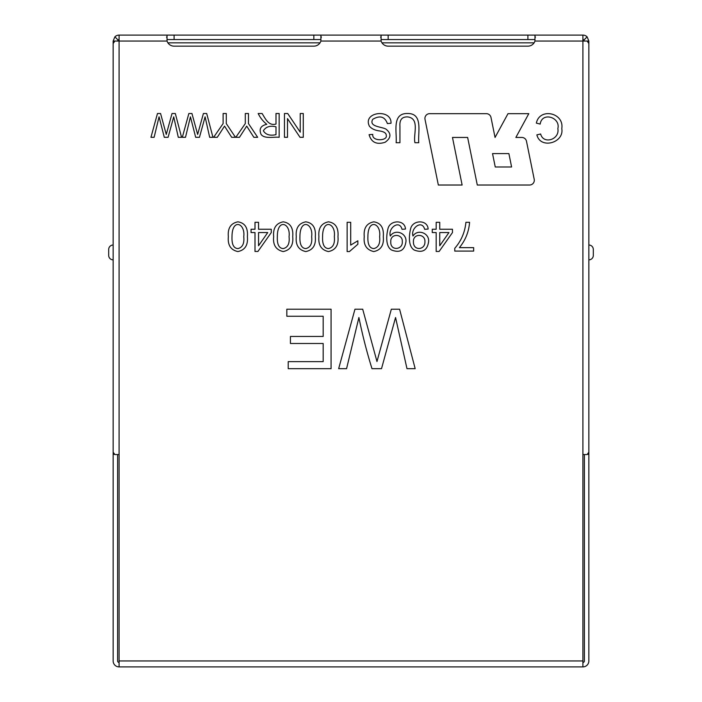 <?xml version="1.0" encoding="UTF-8"?>
<svg xmlns="http://www.w3.org/2000/svg" width="702" height="702" viewBox="0 0 702 702"><rect width="100%" height="100%" fill="white"/><g stroke="black" fill="none" stroke-linecap="round" stroke-linejoin="round"><path stroke-width="1.05" d="M534.099 42.831L381.967 42.831M320.033 42.831L167.901 42.831M255.001 229.256L255.001 222.297L258.547 222.297L258.547 229.256L271.27 229.256L271.27 232.555L257.924 251.465L255.001 251.465L255.001 232.555L251.062 232.555L251.062 229.256L255.001 229.256M292.716 236.688C293.515 245.13 290.338 250.087 283.196 251.562C275.974 249.912 272.797 244.954 273.675 236.688C272.894 228.211 276.07 223.262 283.196 221.832C290.268 222.903 293.445 227.852 292.716 236.688M337.969 236.688C338.741 245.165 335.574 250.123 328.448 251.562C321.314 250.035 318.138 245.077 318.919 236.688C318.146 228.247 321.314 223.289 328.448 221.832C335.521 222.876 338.697 227.825 337.969 236.688M402.027 229.317C399.341 219.191 387.758 228.387 390.347 236.021C394.919 228.58 406.967 233.055 405.94 241.725C404.633 250.412 399.85 253.185 391.593 250.044C385.284 246.341 386.398 234.854 388.004 228.598C390.022 219.796 405.019 219.393 405.475 229.045L402.027 229.317M424.684 229.317C421.884 219.191 410.433 228.396 413.004 236.021C417.567 228.598 429.615 233.038 428.597 241.725C427.29 250.421 422.507 253.194 414.241 250.044C407.941 246.341 409.038 234.854 410.679 228.598C412.662 219.787 427.65 219.393 428.132 229.045L424.684 229.317M436.179 229.256L436.179 222.297L439.75 222.297L439.75 229.256L452.474 229.256L452.474 232.555L439.127 251.465L436.179 251.465L436.179 232.555L432.265 232.555L432.265 229.256L436.179 229.256M469.577 222.297C468.857 231.774 465.461 240.224 459.38 247.639L473.648 247.639L473.648 251.097L454.764 251.097L454.764 248.306C461.223 240.918 464.935 232.248 465.909 222.297L469.577 222.297M369.085 134.679L372.762 134.415C371.709 141.743 387.82 140.883 386.258 135.539C386.363 133.169 384.099 131.634 379.466 130.932C374.921 130.326 371.569 128.747 369.41 126.193C362.206 111.75 391.795 108.301 391.014 123.262L387.381 123.57C384.793 116.532 379.896 115.119 372.701 119.349C368.743 126.746 381.089 126.597 385.854 129.036C391.505 133.477 391.26 137.89 385.108 142.269C376.684 144.954 371.349 142.427 369.085 134.679M418.761 142.725L414.935 142.725C413.048 134.591 420.138 118.506 407.713 116.918C402.079 116.646 399.491 119.717 399.947 126.132L399.947 142.725L396.121 142.725C397.095 132.494 391.549 113.268 407.388 113.513C423.429 113.066 417.751 132.538 418.761 142.725M536.872 134.872L540.637 133.994C543.418 144.902 559.985 139.47 557.844 128.615C560.784 117.436 542.041 111.346 540.18 124.087L536.354 123.113C539.592 107.353 564.408 112.653 561.784 128.598C564.408 142.822 540.435 149.614 536.872 134.872M166.269 134.433L172.025 113.513L175.316 113.513L181.564 137.302L178.29 137.302L173.719 116.83L168.094 137.302L164.294 137.302L159.064 116.83L154.124 137.302L150.948 137.302L157.476 113.513L160.565 113.513L166.269 134.433M197.648 134.433L203.404 113.513L206.695 113.513L212.943 137.302L209.67 137.302L205.098 116.83L199.465 137.302L195.674 137.302L190.435 116.83L185.504 137.302L182.327 137.302L188.856 113.513L191.944 113.513L197.648 134.433M223.113 123.587L223.113 113.513L226.29 113.513L226.29 123.587L235.477 137.302L231.669 137.302L224.535 126.106L217.295 137.302L213.619 137.302L223.113 123.587M245.296 123.587L245.296 113.513L248.464 113.513L248.464 123.587L257.669 137.302L253.852 137.302L246.709 126.106L239.479 137.302L235.811 137.302L245.296 123.587M275.991 124.061L275.991 113.513L279.159 113.513L279.159 137.302C274.21 136.627 264.54 139.233 261.083 134.389C258.827 129.01 260.732 125.649 266.804 124.315C263.171 121.481 260.293 117.875 258.169 113.513L262.109 113.513C265.479 118.814 268.506 126.114 275.991 124.061M300.237 132.187L300.237 113.513L303.273 113.513L303.273 137.302L300.017 137.302L287.495 118.62L287.495 137.302L284.459 137.302L284.459 113.513L287.715 113.513L300.237 132.187M286.828 316.251L286.828 309.213L331.072 309.213L331.072 368.673L288.215 368.673L288.215 361.635L323.166 361.635L323.166 343.489L290.426 343.489L290.426 336.451L323.166 336.451L323.166 316.251L286.828 316.251M376.974 361.521L391.33 309.213L399.587 309.213L415.172 368.673L406.984 368.673L395.559 317.515L381.519 368.673L371.99 368.673C366.707 351.658 362.346 334.6 358.906 317.515L346.569 368.673L338.662 368.673L354.958 309.213L362.706 309.213L376.974 361.521M534.968 41.049A7.432 7.432 0 0 1 527.904 46.157L388.162 46.157A7.432 7.432 0 0 1 381.107 41.049L381.107 35.1L534.968 35.1L534.968 41.049L588.855 41.049L588.855 139.163M313.838 46.157A7.432 7.432 0 0 0 320.893 41.049L320.893 35.1L167.032 35.1L167.032 41.049A7.432 7.432 0 0 0 174.096 46.157L313.838 46.157M587.109 41.049L588.855 43.498L588.855 452.22L587.109 454.536L582.906 454.536L582.906 660.951L119.094 660.951L119.094 454.536L114.891 454.536L113.145 452.22L113.145 43.498L114.891 41.049L113.145 41.049L113.145 139.163M467.637 137.452L477.29 185.021L529.554 185.021A4.756 4.756 0 0 0 534.213 179.317L526.491 141.26A4.756 4.756 0 0 0 521.832 137.452L515.865 137.452L528.808 113.663L508.002 113.663L495.05 137.452L490.996 117.471A4.756 4.756 0 0 0 486.337 113.663L429.677 113.663A4.756 4.756 0 0 0 425.017 119.366L438.338 185.021L462.127 185.021L452.474 137.452L467.637 137.452M383.292 236.688C384.091 245.121 380.914 250.079 373.771 251.562C366.549 249.912 363.373 244.954 364.25 236.688C363.452 228.229 366.628 223.271 373.771 221.832C380.835 222.885 384.012 227.843 383.292 236.688M349.429 251.562L347.139 251.562L347.139 222.297L350.693 222.297L350.693 245.103L357.862 240.795L357.862 244.252L349.429 251.562M315.312 236.688C316.084 245.147 312.916 250.105 305.791 251.562C298.675 250.052 295.498 245.095 296.27 236.688C295.498 228.238 298.666 223.289 305.791 221.832C312.864 222.894 316.04 227.852 315.312 236.688M247.394 236.688C248.157 245.156 244.989 250.114 237.873 251.562C230.739 250.035 227.562 245.077 228.352 236.688C227.571 228.247 230.739 223.297 237.873 221.832C244.937 222.885 248.113 227.843 247.394 236.688M119.094 660.951L119.094 666.9A5.949 5.949 0 0 1 113.145 660.951L113.145 362.153M108.687 249.464A4.458 4.458 0 0 1 113.145 245.007A4.458 4.458 0 0 0 108.687 249.464L108.687 255.414A4.458 4.458 0 0 0 113.145 259.872A4.458 4.458 0 0 1 108.687 255.414M114.891 41.049L119.094 41.049L119.094 35.1A5.949 5.949 0 0 0 114.891 36.837L113.145 41.049M114.891 36.837L118.041 39.996L117.603 41.049M584.397 41.049L583.959 39.996L587.109 36.837L588.855 41.049M593.313 255.414L593.313 249.464L593.313 255.414A4.458 4.458 0 0 1 588.855 259.872M583.959 39.996A1.483 1.483 0 0 0 582.906 39.558M118.041 39.996A1.483 1.483 0 0 1 119.094 39.558M587.109 36.837A5.949 5.949 0 0 0 582.906 35.1L534.968 35.1L534.968 39.558L381.107 39.558L381.107 35.1L320.893 35.1L320.893 39.558L167.032 39.558L167.032 35.1L119.094 35.1M588.855 245.007A4.458 4.458 0 0 1 593.313 249.464A4.458 4.458 0 0 0 588.855 245.007M587.416 454.317L588.855 454.317L588.855 660.951A5.949 5.949 0 0 1 582.906 666.9L119.094 666.9M588.855 362.153L588.855 454.317M582.906 35.1L582.906 454.536M584.397 454.536L584.397 660.951A1.483 1.483 0 0 1 582.906 662.442M582.906 660.951L582.906 666.9M117.603 454.536L117.603 660.951A1.483 1.483 0 0 0 119.094 662.442M113.145 454.317L114.584 454.317M492.532 153.598L508.889 153.598L511.6 166.979L495.252 166.979L492.532 153.598M275.991 126.799C270.112 125.412 265.891 126.746 263.347 130.8C265.742 134.696 269.954 135.986 275.991 134.661L275.991 126.799M439.75 245.761L448.947 232.555L439.75 232.555L439.75 245.761M413.434 241.883C413.18 251.158 425.43 250.245 424.929 241.593C425.359 233.476 412.811 233.152 413.434 241.883M390.777 241.883C390.215 251.272 403.106 249.921 402.281 241.593C402.922 233.722 390.145 232.976 390.777 241.883M379.624 236.662C381.423 223.096 367.848 218.006 367.909 236.662C367.576 244.322 369.542 248.297 373.806 248.596C378.413 247.508 380.352 243.533 379.624 236.662M334.319 236.662C336.091 223.113 322.578 217.971 322.587 236.662C322.253 244.349 324.227 248.324 328.501 248.596C333.108 247.508 335.047 243.533 334.319 236.662M311.653 236.662C313.443 223.113 299.921 217.971 299.938 236.662C299.605 244.34 301.57 248.315 305.826 248.596C310.433 247.499 312.372 243.524 311.653 236.662M289.057 236.662C290.856 223.069 277.22 218.041 277.343 236.662C276.983 244.331 278.948 248.306 283.239 248.596C287.846 247.508 289.786 243.533 289.057 236.662M258.547 245.761L267.743 232.555L258.547 232.555L258.547 245.761M243.752 236.662C245.516 223.113 232.002 217.971 232.011 236.662C231.678 244.349 233.652 248.324 237.934 248.596C242.523 247.49 244.463 243.515 243.752 236.662M381.107 41.049L320.893 41.049M167.032 41.049L119.094 41.049L119.094 454.536M388.162 39.558L388.162 35.1M313.838 39.558L313.838 35.1M174.096 39.558L174.096 35.1M527.904 39.558L527.904 35.1M166.664 36.837L166.664 37.46M321.27 36.837L321.27 37.46M380.73 37.46L380.73 36.837M535.336 37.46L535.336 36.837"/></g></svg>
